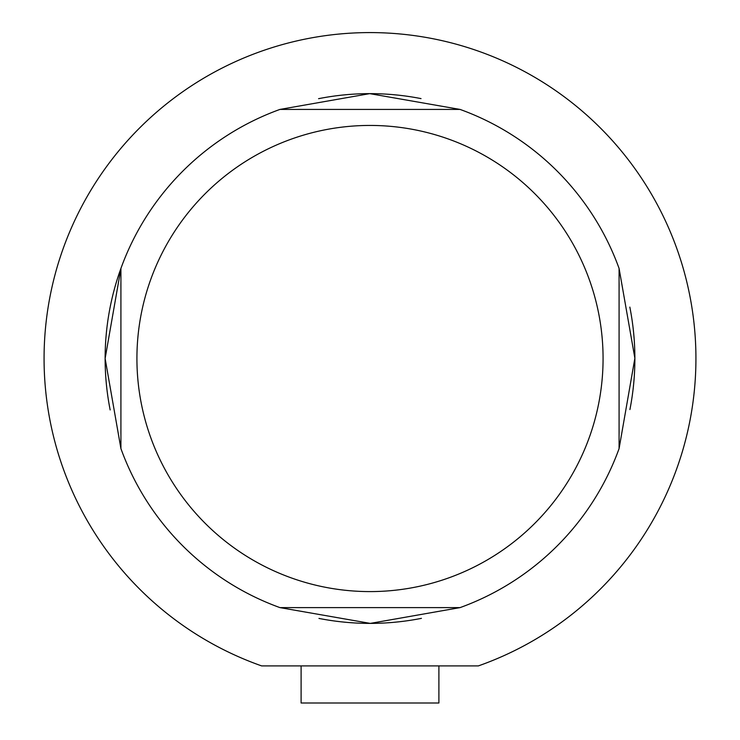<?xml version="1.0" encoding="UTF-8"?>
<svg xmlns="http://www.w3.org/2000/svg" width="740" height="740" viewBox="0 0 740 740"><rect width="100%" height="100%" fill="white"/><g stroke="black" fill="none" stroke-linecap="round" stroke-linejoin="round"><path stroke-width="1.11" d="M110.168 409.942A264.874 264.874 0 0 1 105.126 358.512L120.916 268.435A264.874 264.874 0 0 1 279.923 109.428L369.723 93.638L460.077 109.428A264.874 264.874 0 0 1 619.084 268.435L634.874 358.243L619.084 448.597A264.874 264.874 0 0 1 460.077 607.605L370.278 623.395L279.923 607.605A264.874 264.874 0 0 1 120.916 448.597L105.126 358.512A264.874 264.874 0 0 1 120.916 268.435L120.916 448.597M136.919 358.512A233.082 233.082 0 0 1 486.541 156.667A233.082 233.082 0 0 1 486.541 560.365A233.082 233.082 0 0 1 136.919 358.512M279.923 607.605L460.077 607.605M619.084 448.597L619.084 268.435M460.077 109.428L279.923 109.428M261.618 665.898A325.933 325.933 0 0 1 107.91 164.761A325.933 325.933 0 0 1 632.09 164.761A325.933 325.933 0 0 1 478.382 665.898L261.618 665.898M318.57 98.679A264.874 264.874 0 0 1 421.032 98.605M629.832 307.091A264.874 264.874 0 0 1 629.916 409.553M421.43 618.353A264.874 264.874 0 0 1 318.968 618.427M301.106 665.898L301.106 703L438.894 703L438.894 665.898"/></g></svg>
